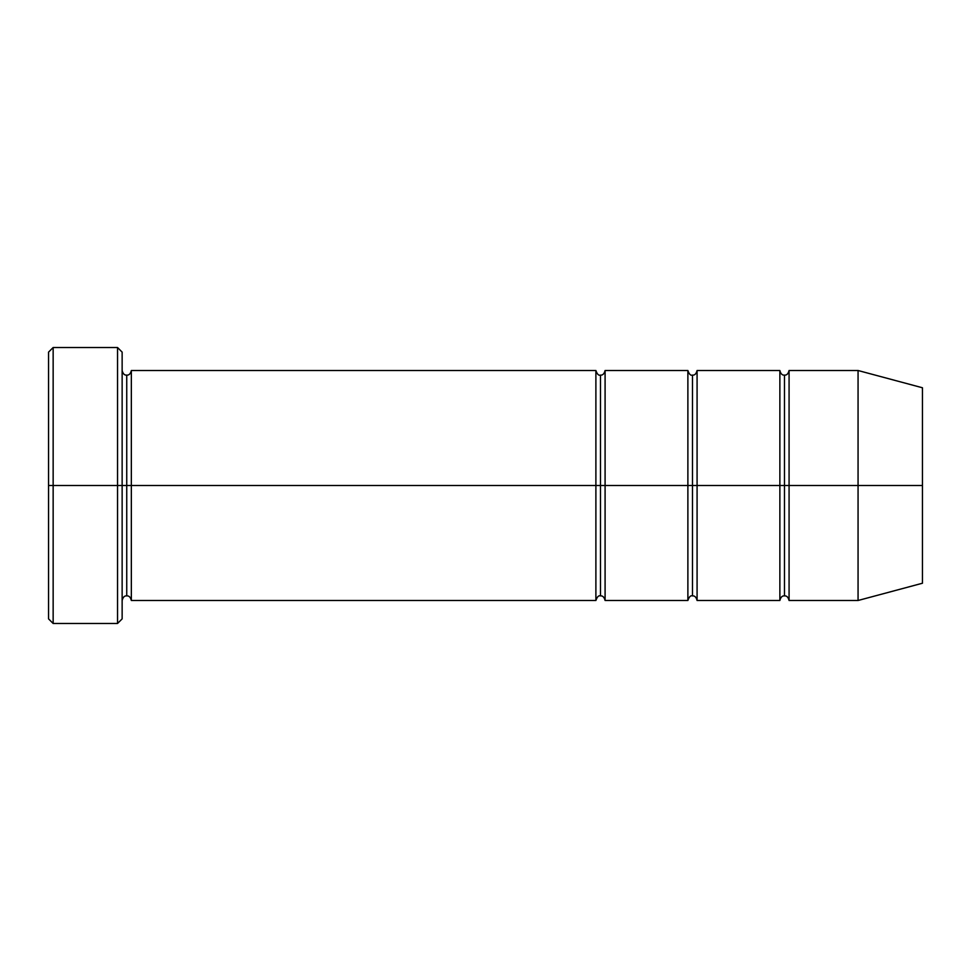 <?xml version="1.0" encoding="UTF-8"?>
<svg xmlns="http://www.w3.org/2000/svg" width="971" height="971" viewBox="0 0 971 971"><rect width="100%" height="100%" fill="white"/><g stroke="black" fill="none" stroke-linecap="round" stroke-linejoin="round"><path stroke-width="1.46" d="M48.55 485.5L48.55 352.121L48.55 485.5L53.15 485.5L53.15 347.521L53.15 485.5L53.15 347.521L53.15 485.5L117.54 485.5L117.54 347.521L117.54 485.5L122.14 485.5L122.14 352.121L122.14 485.5L126.74 485.5L126.74 375.109L126.74 595.891L126.74 485.5L122.14 485.5L122.14 352.121L122.14 618.879L122.14 485.5L117.54 485.5L117.54 347.521L117.54 623.479L117.54 485.5L53.15 485.5L53.15 623.479L53.15 485.5L48.55 485.5L48.55 618.879L48.55 485.5M595.891 485.5L595.891 370.509L595.891 485.5L600.491 485.5L600.491 375.109L600.491 595.891L600.491 485.5L595.891 485.5L595.891 370.509L595.891 600.491L595.891 485.5L595.891 600.491L595.891 485.5L131.34 485.5L131.34 370.509L131.34 485.5L595.891 485.5M126.74 485.5L126.74 595.891L126.74 375.109L126.74 485.5L131.34 485.5L131.34 600.491L131.34 485.5L126.74 485.5M600.491 485.5L600.491 595.891L600.491 375.109L600.491 485.5L605.091 485.5L605.091 600.491L605.091 485.5L600.491 485.5M858.061 485.5L858.061 370.509L858.061 485.5L858.061 370.509L858.061 485.5L922.45 485.5L922.45 387.769L922.45 583.231L922.45 485.5L858.061 485.5L858.061 600.491L858.061 485.5L858.061 600.491L858.061 485.5L789.071 485.5L789.071 370.509L789.071 485.5L858.061 485.5M779.871 485.5L784.471 485.5L784.471 375.109L784.471 595.891L784.471 485.5L779.871 485.5L779.871 370.509L779.871 600.491L779.871 370.509L779.871 600.491L779.871 485.5L697.081 485.5L697.081 600.491L697.081 485.5L692.481 485.5L692.481 375.109L692.481 595.891L692.481 485.5L687.881 485.5L692.481 485.5L692.481 595.891L692.481 375.109L692.481 485.5L697.081 485.5L697.081 370.509L697.081 485.5L779.871 485.5M784.471 485.5L784.471 595.891L784.471 375.109L784.471 485.5L789.071 485.5L789.071 600.491L789.071 485.5L784.471 485.5M687.881 485.5L687.881 370.509L687.881 600.491L687.881 370.509L687.881 600.491L687.881 485.5L605.091 485.5L605.091 370.509L605.091 485.5L687.881 485.5M697.081 485.5L697.081 600.491L697.081 485.5M605.091 485.5L605.091 600.491L605.091 485.5M789.071 485.5L789.071 370.509L789.071 485.5M131.34 485.5L131.34 370.509L131.34 485.5M117.54 485.5L117.54 623.479L117.54 485.5M53.15 485.5L53.15 623.479L53.15 485.5M48.55 352.121L53.15 347.521L117.54 347.521L122.14 352.121M922.45 387.769L858.061 370.509L789.071 370.509C788.234 373.823 786.704 375.364 784.471 375.109C782.225 375.364 780.696 373.823 779.871 370.509L697.081 370.509C696.243 373.823 694.714 375.364 692.481 375.109C690.672 375.753 689.131 374.223 687.881 370.509L605.091 370.509C604.253 373.823 602.724 375.364 600.491 375.109C598.682 375.753 597.141 374.223 595.891 370.509L131.34 370.509C130.515 373.823 128.973 375.364 126.74 375.109C124.506 375.364 122.977 373.823 122.14 370.509M922.45 583.231L858.061 600.491L789.071 600.491C788.234 597.177 786.704 595.636 784.471 595.891C782.225 595.636 780.696 597.177 779.871 600.491L697.081 600.491C696.243 597.177 694.714 595.636 692.481 595.891C690.672 595.247 689.131 596.777 687.881 600.491L605.091 600.491C604.253 597.177 602.724 595.636 600.491 595.891C598.682 595.247 597.141 596.777 595.891 600.491L131.34 600.491C130.515 597.177 128.973 595.636 126.74 595.891C124.506 595.636 122.977 597.177 122.14 600.491M122.14 618.879L117.54 623.479L53.15 623.479L48.55 618.879"/></g></svg>
